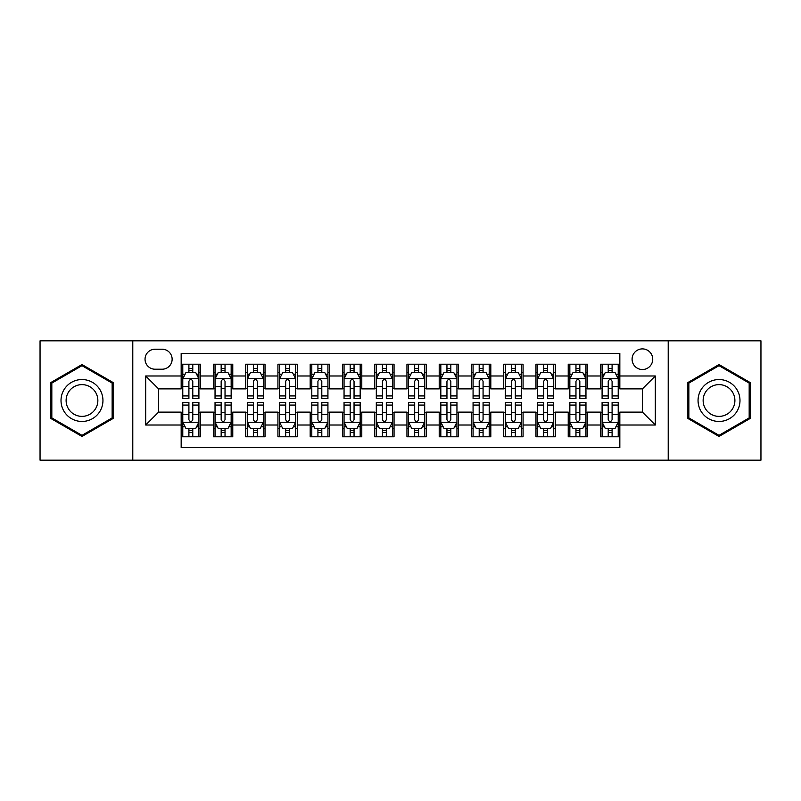 <?xml version="1.0" encoding="UTF-8"?>
<svg xmlns="http://www.w3.org/2000/svg" width="801" height="801" viewBox="0 0 801 801"><rect width="100%" height="100%" fill="white"/><g stroke="black" fill="none" stroke-linecap="round" stroke-linejoin="round"><path stroke-width="1.2" d="M642.412 348.896A10.323 10.323 0 0 0 632.089 359.218A10.323 10.323 0 0 0 642.412 369.531A10.323 10.323 0 0 0 652.735 359.218A10.323 10.323 0 0 0 642.412 348.896M668.214 460.175L760.95 460.175L760.95 340.825L668.214 340.825L668.214 460.175L132.786 460.175L132.786 340.825L40.05 340.825L40.05 460.175L132.786 460.175M619.834 364.215L600.48 364.215L600.48 375.989L587.584 375.989L587.584 388.885L600.48 388.885L600.48 375.989M587.584 375.989L587.584 364.215L568.229 364.215L568.229 375.989L555.323 375.989L555.323 388.885L568.229 388.885L568.229 375.989M555.323 375.989L555.323 364.215L535.969 364.215L535.969 375.989L523.073 375.989L523.073 388.885L535.969 388.885L535.969 375.989M523.073 375.989L523.073 364.215L503.719 364.215L503.719 375.989L490.813 375.989L490.813 388.885L503.719 388.885L503.719 375.989M490.813 375.989L490.813 364.215L471.459 364.215L471.459 375.989L458.562 375.989L458.562 388.885L471.459 388.885L471.459 375.989M458.562 375.989L458.562 364.215L439.208 364.215L439.208 375.989L426.302 375.989L426.302 388.885L439.208 388.885L439.208 375.989M426.302 375.989L426.302 364.215L406.948 364.215L406.948 375.989L394.052 375.989L394.052 388.885L406.948 388.885L406.948 375.989M394.052 375.989L394.052 364.215L374.698 364.215L374.698 375.989L361.792 375.989L361.792 388.885L374.698 388.885L374.698 375.989M361.792 375.989L361.792 364.215L342.438 364.215L342.438 375.989L329.541 375.989L329.541 388.885L342.438 388.885L342.438 375.989M329.541 375.989L329.541 364.215L310.187 364.215L310.187 375.989L297.281 375.989L297.281 388.885L310.187 388.885L310.187 375.989M297.281 375.989L297.281 364.215L277.927 364.215L277.927 375.989L265.031 375.989L265.031 388.885L277.927 388.885L277.927 375.989M265.031 375.989L265.031 364.215L245.677 364.215L245.677 375.989L232.771 375.989L232.771 388.885L245.677 388.885L245.677 375.989M232.771 375.989L232.771 364.215L213.416 364.215L213.416 388.885L200.52 388.885L200.52 364.215L181.166 364.215M181.166 436.785L200.52 436.785L200.52 412.115L213.416 412.115L213.416 436.785L232.771 436.785L232.771 412.115L245.677 412.115L245.677 425.011L232.771 425.011M245.677 425.011L245.677 436.785L265.031 436.785L265.031 412.115L277.927 412.115L277.927 425.011L265.031 425.011M277.927 425.011L277.927 436.785L297.281 436.785L297.281 412.115L310.187 412.115L310.187 425.011L297.281 425.011M310.187 425.011L310.187 436.785L329.541 436.785L329.541 412.115L342.438 412.115L342.438 425.011L329.541 425.011M342.438 425.011L342.438 436.785L361.792 436.785L361.792 412.115L374.698 412.115L374.698 425.011L361.792 425.011M374.698 425.011L374.698 436.785L394.052 436.785L394.052 412.115L406.948 412.115L406.948 425.011L394.052 425.011M406.948 425.011L406.948 436.785L426.302 436.785L426.302 412.115L439.208 412.115L439.208 425.011L426.302 425.011M439.208 425.011L439.208 436.785L458.562 436.785L458.562 412.115L471.459 412.115L471.459 425.011L458.562 425.011M471.459 425.011L471.459 436.785L490.813 436.785L490.813 412.115L503.719 412.115L503.719 425.011L490.813 425.011M503.719 425.011L503.719 436.785L523.073 436.785L523.073 412.115L535.969 412.115L535.969 425.011L523.073 425.011M535.969 425.011L535.969 436.785L555.323 436.785L555.323 412.115L568.229 412.115L568.229 425.011L555.323 425.011M568.229 425.011L568.229 436.785L587.584 436.785L587.584 412.115L600.48 412.115L600.48 425.011L587.584 425.011M155.044 369.211L162.132 369.211A10.002 10.002 0 0 0 172.135 359.218A10.002 10.002 0 0 0 162.132 349.216L155.044 349.216A10.002 10.002 0 0 0 145.041 359.218A10.002 10.002 0 0 0 155.044 369.211M668.214 340.825L132.786 340.825M619.834 375.989L619.834 353.411L181.166 353.411L181.166 388.885L158.588 388.885L158.588 412.115L181.166 412.115L181.166 447.589L619.834 447.589L619.834 412.115L642.412 412.115L642.412 388.885L619.834 388.885L619.834 375.989L655.318 375.989L655.318 425.011L619.834 425.011M181.166 425.011L145.682 425.011L145.682 375.989L181.166 375.989M600.48 425.011L600.48 436.785L619.834 436.785M181.166 372.275L182.778 372.275M188.906 372.275L192.781 372.275M198.908 372.275L200.52 372.275M181.166 388.565L182.778 388.565M188.906 388.565L192.781 388.565M198.908 388.565L200.52 388.565M181.166 412.435L182.778 412.435M188.906 412.435L192.781 412.435M198.908 412.435L200.52 412.435M181.166 428.725L182.778 428.725M188.906 428.725L192.781 428.725M198.908 428.725L200.52 428.725M213.416 388.565L215.038 388.565M221.166 388.565L225.031 388.565M231.159 388.565L232.771 388.565M213.416 372.275L215.038 372.275M221.166 372.275L225.031 372.275M231.159 372.275L232.771 372.275M213.416 412.435L215.038 412.435M221.166 412.435L225.031 412.435M231.159 412.435L232.771 412.435M213.416 428.725L215.038 428.725M221.166 428.725L225.031 428.725M231.159 428.725L232.771 428.725M245.677 412.435L247.289 412.435M253.416 412.435L257.291 412.435M263.419 412.435L265.031 412.435M245.677 428.725L247.289 428.725M253.416 428.725L257.291 428.725M263.419 428.725L265.031 428.725M245.677 372.275L247.289 372.275M253.416 372.275L257.291 372.275M263.419 372.275L265.031 372.275M245.677 388.565L247.289 388.565M253.416 388.565L257.291 388.565M263.419 388.565L265.031 388.565M277.927 412.435L279.539 412.435M285.677 412.435L289.541 412.435M295.669 412.435L297.281 412.435M277.927 428.725L279.539 428.725M285.677 428.725L289.541 428.725M295.669 428.725L297.281 428.725M277.927 372.275L279.539 372.275M285.677 372.275L289.541 372.275M295.669 372.275L297.281 372.275M277.927 388.565L279.539 388.565M285.677 388.565L289.541 388.565M295.669 388.565L297.281 388.565M310.187 412.435L311.799 412.435M317.927 412.435L321.802 412.435M327.929 412.435L329.541 412.435M310.187 428.725L311.799 428.725M317.927 428.725L321.802 428.725M327.929 428.725L329.541 428.725M310.187 372.275L311.799 372.275M317.927 372.275L321.802 372.275M327.929 372.275L329.541 372.275M310.187 388.565L311.799 388.565M317.927 388.565L321.802 388.565M327.929 388.565L329.541 388.565M342.438 412.435L344.05 412.435M350.177 412.435L354.052 412.435M360.18 412.435L361.792 412.435M342.438 428.725L344.05 428.725M350.177 428.725L354.052 428.725M360.18 428.725L361.792 428.725M342.438 372.275L344.05 372.275M350.177 372.275L354.052 372.275M360.18 372.275L361.792 372.275M342.438 388.565L344.05 388.565M350.177 388.565L354.052 388.565M360.18 388.565L361.792 388.565M374.698 412.435L376.31 412.435M382.437 412.435L386.312 412.435M392.44 412.435L394.052 412.435M374.698 428.725L376.31 428.725M382.437 428.725L386.312 428.725M392.44 428.725L394.052 428.725M374.698 372.275L376.31 372.275M382.437 372.275L386.312 372.275M392.44 372.275L394.052 372.275M374.698 388.565L376.31 388.565M382.437 388.565L386.312 388.565M392.44 388.565L394.052 388.565M406.948 412.435L408.56 412.435M414.688 412.435L418.563 412.435M424.69 412.435L426.302 412.435M406.948 428.725L408.56 428.725M414.688 428.725L418.563 428.725M424.69 428.725L426.302 428.725M406.948 372.275L408.56 372.275M414.688 372.275L418.563 372.275M424.69 372.275L426.302 372.275M406.948 388.565L408.56 388.565M414.688 388.565L418.563 388.565M424.69 388.565L426.302 388.565M439.208 412.435L440.82 412.435M446.948 412.435L450.823 412.435M456.95 412.435L458.562 412.435M439.208 428.725L440.82 428.725M446.948 428.725L450.823 428.725M456.95 428.725L458.562 428.725M439.208 372.275L440.82 372.275M446.948 372.275L450.823 372.275M456.95 372.275L458.562 372.275M439.208 388.565L440.82 388.565M446.948 388.565L450.823 388.565M456.95 388.565L458.562 388.565M471.459 412.435L473.071 412.435M479.198 412.435L483.073 412.435M489.201 412.435L490.813 412.435M471.459 428.725L473.071 428.725M479.198 428.725L483.073 428.725M489.201 428.725L490.813 428.725M471.459 372.275L473.071 372.275M479.198 372.275L483.073 372.275M489.201 372.275L490.813 372.275M471.459 388.565L473.071 388.565M479.198 388.565L483.073 388.565M489.201 388.565L490.813 388.565M503.719 412.435L505.331 412.435M511.459 412.435L515.323 412.435M521.461 412.435L523.073 412.435M503.719 428.725L505.331 428.725M511.459 428.725L515.323 428.725M521.461 428.725L523.073 428.725M503.719 372.275L505.331 372.275M511.459 372.275L515.323 372.275M521.461 372.275L523.073 372.275M503.719 388.565L505.331 388.565M511.459 388.565L515.323 388.565M521.461 388.565L523.073 388.565M535.969 412.435L537.581 412.435M543.709 412.435L547.584 412.435M553.711 412.435L555.323 412.435M535.969 428.725L537.581 428.725M543.709 428.725L547.584 428.725M553.711 428.725L555.323 428.725M535.969 372.275L537.581 372.275M543.709 372.275L547.584 372.275M553.711 372.275L555.323 372.275M535.969 388.565L537.581 388.565M543.709 388.565L547.584 388.565M553.711 388.565L555.323 388.565M568.229 412.435L569.841 412.435M575.969 412.435L579.834 412.435M585.962 412.435L587.584 412.435M568.229 428.725L569.841 428.725M575.969 428.725L579.834 428.725M585.962 428.725L587.584 428.725M568.229 372.275L569.841 372.275M575.969 372.275L579.834 372.275M585.962 372.275L587.584 372.275M568.229 388.565L569.841 388.565M575.969 388.565L579.834 388.565M585.962 388.565L587.584 388.565M600.48 412.435L602.092 412.435M608.219 412.435L612.094 412.435M618.222 412.435L619.834 412.435M600.48 428.725L602.092 428.725M608.219 428.725L612.094 428.725M618.222 428.725L619.834 428.725M600.48 372.275L602.092 372.275M608.219 372.275L612.094 372.275M618.222 372.275L619.834 372.275M600.48 388.565L602.092 388.565M608.219 388.565L612.094 388.565M618.222 388.565L619.834 388.565M158.588 388.885L145.682 375.989M158.588 412.115L145.682 425.011M655.318 375.989L642.412 388.885M655.318 425.011L642.412 412.115M81.982 436.445L113.111 418.472L113.111 382.528L81.982 364.555L50.853 382.528L50.853 418.472L81.982 436.445M750.147 382.528L719.018 364.555L687.889 382.528L687.889 418.472L719.018 436.445L750.147 418.472L750.147 382.528M192.781 368.41L188.906 368.41M198.908 395.934L192.781 395.934L192.781 398.568L198.908 398.568L198.908 378.893L195.684 372.435L186.002 372.435L182.778 378.893L182.778 398.568L188.906 398.568L188.906 395.934L182.778 395.934M182.778 378.893L182.778 364.215M198.908 378.893L198.908 364.215M188.906 372.435L188.906 364.215M192.781 364.215L192.781 372.435M192.781 395.934L192.781 381.306C191.489 378.823 190.197 378.823 188.906 381.306L188.906 395.934M188.906 432.59L192.781 432.59M182.778 405.066L188.906 405.066L188.906 402.432L182.778 402.432L182.778 422.107L186.002 428.565L195.684 428.565L198.908 422.107L198.908 402.432L192.781 402.432L192.781 405.066L198.908 405.066M198.908 422.107L198.908 436.785M182.778 422.107L182.778 436.785M192.781 428.565L192.781 436.785M188.906 436.785L188.906 428.565M188.906 405.066L188.906 419.694C190.197 422.177 191.489 422.177 192.781 419.694L192.781 405.066M81.982 379.534A20.966 20.966 0 0 0 61.016 400.5A20.966 20.966 0 0 0 81.982 421.466A20.966 20.966 0 0 0 102.949 400.5A20.966 20.966 0 0 0 81.982 379.534M81.982 384.63A15.87 15.87 0 0 0 66.113 400.5A15.87 15.87 0 0 0 81.982 416.37A15.87 15.87 0 0 0 97.852 400.5A15.87 15.87 0 0 0 81.982 384.63M112.14 417.912L81.982 435.323L51.825 417.912L51.825 383.088L81.982 365.677L112.14 383.088L112.14 417.912M700.865 390.017A20.966 20.966 0 0 0 708.535 418.653A20.966 20.966 0 0 0 737.18 410.983A20.966 20.966 0 0 0 729.501 382.347A20.966 20.966 0 0 0 700.865 390.017M705.27 392.56A15.87 15.87 0 0 0 711.078 414.247A15.87 15.87 0 0 0 732.765 408.44A15.87 15.87 0 0 0 726.958 386.753A15.87 15.87 0 0 0 705.27 392.56M749.175 383.088L749.175 417.912L719.018 435.323L688.86 417.912L688.86 383.088L719.018 365.677L749.175 383.088M225.031 368.41L221.166 368.41M231.159 395.934L225.031 395.934L225.031 398.568L231.159 398.568L231.159 378.893L227.935 372.435L218.262 372.435L215.038 378.893L215.038 398.568L221.166 398.568L221.166 395.934L215.038 395.934M215.038 378.893L215.038 364.215M231.159 378.893L231.159 364.215M221.166 372.435L221.166 364.215M225.031 364.215L225.031 372.435M225.031 395.934L225.031 381.306C223.739 378.823 222.458 378.823 221.166 381.306L221.166 395.934M257.291 368.41L253.416 368.41M263.419 395.934L257.291 395.934L257.291 398.568L263.419 398.568L263.419 378.893L260.195 372.435L250.513 372.435L247.289 378.893L247.289 398.568L253.416 398.568L253.416 395.934L247.289 395.934M247.289 378.893L247.289 364.215M263.419 378.893L263.419 364.215M253.416 372.435L253.416 364.215M257.291 364.215L257.291 372.435M257.291 395.934L257.291 381.306C256 378.823 254.708 378.823 253.416 381.306L253.416 395.934M289.541 368.41L285.677 368.41M295.669 395.934L289.541 395.934L289.541 398.568L295.669 398.568L295.669 378.893L292.445 372.435L282.773 372.435L279.539 378.893L279.539 398.568L285.677 398.568L285.677 395.934L279.539 395.934M279.539 378.893L279.539 364.215M295.669 378.893L295.669 364.215M285.677 372.435L285.677 364.215M289.541 364.215L289.541 372.435M289.541 395.934L289.541 381.306C288.25 378.823 286.968 378.823 285.677 381.306L285.677 395.934M321.802 368.41L317.927 368.41M327.929 395.934L321.802 395.934L321.802 398.568L327.929 398.568L327.929 378.893L324.705 372.435L315.023 372.435L311.799 378.893L311.799 398.568L317.927 398.568L317.927 395.934L311.799 395.934M311.799 378.893L311.799 364.215M327.929 378.893L327.929 364.215M317.927 372.435L317.927 364.215M321.802 364.215L321.802 372.435M321.802 395.934L321.802 381.306C320.51 378.823 319.219 378.823 317.927 381.306L317.927 395.934M221.166 432.59L225.031 432.59M215.038 405.066L221.166 405.066L221.166 402.432L215.038 402.432L215.038 422.107L218.262 428.565L227.935 428.565L231.159 422.107L231.159 402.432L225.031 402.432L225.031 405.066L231.159 405.066M231.159 422.107L231.159 436.785M215.038 422.107L215.038 436.785M225.031 428.565L225.031 436.785M221.166 436.785L221.166 428.565M221.166 405.066L221.166 419.694C222.448 422.177 223.739 422.177 225.031 419.694L225.031 405.066M253.416 432.59L257.291 432.59M247.289 405.066L253.416 405.066L253.416 402.432L247.289 402.432L247.289 422.107L250.513 428.565L260.195 428.565L263.419 422.107L263.419 402.432L257.291 402.432L257.291 405.066L263.419 405.066M263.419 422.107L263.419 436.785M247.289 422.107L247.289 436.785M257.291 428.565L257.291 436.785M253.416 436.785L253.416 428.565M253.416 405.066L253.416 419.694C254.708 422.177 256 422.177 257.291 419.694L257.291 405.066M285.677 432.59L289.541 432.59M279.539 405.066L285.677 405.066L285.677 402.432L279.539 402.432L279.539 422.107L282.773 428.565L292.445 428.565L295.669 422.107L295.669 402.432L289.541 402.432L289.541 405.066L295.669 405.066M295.669 422.107L295.669 436.785M279.539 422.107L279.539 436.785M289.541 428.565L289.541 436.785M285.677 436.785L285.677 428.565M285.677 405.066L285.677 419.694C286.958 422.177 288.25 422.177 289.541 419.694L289.541 405.066M317.927 432.59L321.802 432.59M311.799 405.066L317.927 405.066L317.927 402.432L311.799 402.432L311.799 422.107L315.023 428.565L324.705 428.565L327.929 422.107L327.929 402.432L321.802 402.432L321.802 405.066L327.929 405.066M327.929 422.107L327.929 436.785M311.799 422.107L311.799 436.785M321.802 428.565L321.802 436.785M317.927 436.785L317.927 428.565M317.927 405.066L317.927 419.694C319.219 422.177 320.51 422.177 321.802 419.694L321.802 405.066M354.052 368.41L350.177 368.41M360.18 395.934L354.052 395.934L354.052 398.568L360.18 398.568L360.18 378.893L356.956 372.435L347.284 372.435L344.05 378.893L344.05 398.568L350.177 398.568L350.177 395.934L344.05 395.934M344.05 378.893L344.05 364.215M360.18 378.893L360.18 364.215M350.177 372.435L350.177 364.215M354.052 364.215L354.052 372.435M354.052 395.934L354.052 381.306C352.76 378.823 351.479 378.823 350.177 381.306L350.177 395.934M350.177 432.59L354.052 432.59M344.05 405.066L350.177 405.066L350.177 402.432L344.05 402.432L344.05 422.107L347.284 428.565L356.956 428.565L360.18 422.107L360.18 402.432L354.052 402.432L354.052 405.066L360.18 405.066M360.18 422.107L360.18 436.785M344.05 422.107L344.05 436.785M354.052 428.565L354.052 436.785M350.177 436.785L350.177 428.565M350.177 405.066L350.177 419.694C351.469 422.177 352.76 422.177 354.052 419.694L354.052 405.066M386.312 368.41L382.437 368.41M392.44 395.934L386.312 395.934L386.312 398.568L392.44 398.568L392.44 378.893L389.206 372.435L379.534 372.435L376.31 378.893L376.31 398.568L382.437 398.568L382.437 395.934L376.31 395.934M376.31 378.893L376.31 364.215M392.44 378.893L392.44 364.215M382.437 372.435L382.437 364.215M386.312 364.215L386.312 372.435M386.312 395.934L386.312 381.306C385.021 378.823 383.729 378.823 382.437 381.306L382.437 395.934M382.437 432.59L386.312 432.59M376.31 405.066L382.437 405.066L382.437 402.432L376.31 402.432L376.31 422.107L379.534 428.565L389.206 428.565L392.44 422.107L392.44 402.432L386.312 402.432L386.312 405.066L392.44 405.066M392.44 422.107L392.44 436.785M376.31 422.107L376.31 436.785M386.312 428.565L386.312 436.785M382.437 436.785L382.437 428.565M382.437 405.066L382.437 419.694C383.729 422.177 385.021 422.177 386.312 419.694L386.312 405.066M418.563 368.41L414.688 368.41M424.69 395.934L418.563 395.934L418.563 398.568L424.69 398.568L424.69 378.893L421.466 372.435L411.794 372.435L408.56 378.893L408.56 398.568L414.688 398.568L414.688 395.934L408.56 395.934M408.56 378.893L408.56 364.215M424.69 378.893L424.69 364.215M414.688 372.435L414.688 364.215M418.563 364.215L418.563 372.435M418.563 395.934L418.563 381.306C417.271 378.823 415.979 378.823 414.688 381.306L414.688 395.934M414.688 432.59L418.563 432.59M408.56 405.066L414.688 405.066L414.688 402.432L408.56 402.432L408.56 422.107L411.794 428.565L421.466 428.565L424.69 422.107L424.69 402.432L418.563 402.432L418.563 405.066L424.69 405.066M424.69 422.107L424.69 436.785M408.56 422.107L408.56 436.785M418.563 428.565L418.563 436.785M414.688 436.785L414.688 428.565M414.688 405.066L414.688 419.694C415.979 422.177 417.271 422.177 418.563 419.694L418.563 405.066M450.823 368.41L446.948 368.41M456.95 395.934L450.823 395.934L450.823 398.568L456.95 398.568L456.95 378.893L453.716 372.435L444.044 372.435L440.82 378.893L440.82 398.568L446.948 398.568L446.948 395.934L440.82 395.934M440.82 378.893L440.82 364.215M456.95 378.893L456.95 364.215M446.948 372.435L446.948 364.215M450.823 364.215L450.823 372.435M450.823 395.934L450.823 381.306C449.531 378.823 448.24 378.823 446.948 381.306L446.948 395.934M446.948 432.59L450.823 432.59M440.82 405.066L446.948 405.066L446.948 402.432L440.82 402.432L440.82 422.107L444.044 428.565L453.716 428.565L456.95 422.107L456.95 402.432L450.823 402.432L450.823 405.066L456.95 405.066M456.95 422.107L456.95 436.785M440.82 422.107L440.82 436.785M450.823 428.565L450.823 436.785M446.948 436.785L446.948 428.565M446.948 405.066L446.948 419.694C448.24 422.177 449.521 422.177 450.823 419.694L450.823 405.066M483.073 368.41L479.198 368.41M489.201 395.934L483.073 395.934L483.073 398.568L489.201 398.568L489.201 378.893L485.977 372.435L476.295 372.435L473.071 378.893L473.071 398.568L479.198 398.568L479.198 395.934L473.071 395.934M473.071 378.893L473.071 364.215M489.201 378.893L489.201 364.215M479.198 372.435L479.198 364.215M483.073 364.215L483.073 372.435M483.073 395.934L483.073 381.306C481.781 378.823 480.49 378.823 479.198 381.306L479.198 395.934M479.198 432.59L483.073 432.59M473.071 405.066L479.198 405.066L479.198 402.432L473.071 402.432L473.071 422.107L476.295 428.565L485.977 428.565L489.201 422.107L489.201 402.432L483.073 402.432L483.073 405.066L489.201 405.066M489.201 422.107L489.201 436.785M473.071 422.107L473.071 436.785M483.073 428.565L483.073 436.785M479.198 436.785L479.198 428.565M479.198 405.066L479.198 419.694C480.49 422.177 481.781 422.177 483.073 419.694L483.073 405.066M515.323 368.41L511.459 368.41M521.461 395.934L515.323 395.934L515.323 398.568L521.461 398.568L521.461 378.893L518.227 372.435L508.555 372.435L505.331 378.893L505.331 398.568L511.459 398.568L511.459 395.934L505.331 395.934M505.331 378.893L505.331 364.215M521.461 378.893L521.461 364.215M511.459 372.435L511.459 364.215M515.323 364.215L515.323 372.435M515.323 395.934L515.323 381.306C514.042 378.823 512.75 378.823 511.459 381.306L511.459 395.934M511.459 432.59L515.323 432.59M505.331 405.066L511.459 405.066L511.459 402.432L505.331 402.432L505.331 422.107L508.555 428.565L518.227 428.565L521.461 422.107L521.461 402.432L515.323 402.432L515.323 405.066L521.461 405.066M521.461 422.107L521.461 436.785M505.331 422.107L505.331 436.785M515.323 428.565L515.323 436.785M511.459 436.785L511.459 428.565M511.459 405.066L511.459 419.694C512.75 422.177 514.032 422.177 515.323 419.694L515.323 405.066M547.584 368.41L543.709 368.41M553.711 395.934L547.584 395.934L547.584 398.568L553.711 398.568L553.711 378.893L550.487 372.435L540.805 372.435L537.581 378.893L537.581 398.568L543.709 398.568L543.709 395.934L537.581 395.934M537.581 378.893L537.581 364.215M553.711 378.893L553.711 364.215M543.709 372.435L543.709 364.215M547.584 364.215L547.584 372.435M547.584 395.934L547.584 381.306C546.292 378.823 545 378.823 543.709 381.306L543.709 395.934M543.709 432.59L547.584 432.59M537.581 405.066L543.709 405.066L543.709 402.432L537.581 402.432L537.581 422.107L540.805 428.565L550.487 428.565L553.711 422.107L553.711 402.432L547.584 402.432L547.584 405.066L553.711 405.066M553.711 422.107L553.711 436.785M537.581 422.107L537.581 436.785M547.584 428.565L547.584 436.785M543.709 436.785L543.709 428.565M543.709 405.066L543.709 419.694C545 422.177 546.292 422.177 547.584 419.694L547.584 405.066M579.834 368.41L575.969 368.41M585.962 395.934L579.834 395.934L579.834 398.568L585.962 398.568L585.962 378.893L582.738 372.435L573.065 372.435L569.841 378.893L569.841 398.568L575.969 398.568L575.969 395.934L569.841 395.934M569.841 378.893L569.841 364.215M585.962 378.893L585.962 364.215M575.969 372.435L575.969 364.215M579.834 364.215L579.834 372.435M579.834 395.934L579.834 381.306C578.552 378.823 577.261 378.823 575.969 381.306L575.969 395.934M575.969 432.59L579.834 432.59M569.841 405.066L575.969 405.066L575.969 402.432L569.841 402.432L569.841 422.107L573.065 428.565L582.738 428.565L585.962 422.107L585.962 402.432L579.834 402.432L579.834 405.066L585.962 405.066M585.962 422.107L585.962 436.785M569.841 422.107L569.841 436.785M579.834 428.565L579.834 436.785M575.969 436.785L575.969 428.565M575.969 405.066L575.969 419.694C577.261 422.177 578.542 422.177 579.834 419.694L579.834 405.066M612.094 368.41L608.219 368.41M618.222 395.934L612.094 395.934L612.094 398.568L618.222 398.568L618.222 378.893L614.998 372.435L605.316 372.435L602.092 378.893L602.092 398.568L608.219 398.568L608.219 395.934L602.092 395.934M602.092 378.893L602.092 364.215M618.222 378.893L618.222 364.215M608.219 372.435L608.219 364.215M612.094 364.215L612.094 372.435M612.094 395.934L612.094 381.306C610.803 378.823 609.511 378.823 608.219 381.306L608.219 395.934M608.219 432.59L612.094 432.59M602.092 405.066L608.219 405.066L608.219 402.432L602.092 402.432L602.092 422.107L605.316 428.565L614.998 428.565L618.222 422.107L618.222 402.432L612.094 402.432L612.094 405.066L618.222 405.066M618.222 422.107L618.222 436.785M602.092 422.107L602.092 436.785M612.094 428.565L612.094 436.785M608.219 436.785L608.219 428.565M608.219 405.066L608.219 419.694C609.511 422.177 610.803 422.177 612.094 419.694L612.094 405.066M213.416 425.011L200.52 425.011M213.416 375.989L200.52 375.989M198.828 378.733L182.858 378.733M182.778 374.217L185.121 374.217M196.565 374.217L198.908 374.217M188.906 386.362L182.778 386.362M198.908 386.362L192.781 386.362M192.781 370.462L188.906 370.462M182.858 422.267L198.828 422.267M198.908 426.783L196.565 426.783M185.121 426.783L182.778 426.783M192.781 414.638L198.908 414.638M182.778 414.638L188.906 414.638M188.906 430.537L192.781 430.537M231.078 378.733L215.119 378.733M215.038 374.217L217.371 374.217M228.826 374.217L231.159 374.217M221.166 386.362L215.038 386.362M231.159 386.362L225.031 386.362M225.031 370.462L221.166 370.462M263.339 378.733L247.369 378.733M247.289 374.217L249.632 374.217M261.076 374.217L263.419 374.217M253.416 386.362L247.289 386.362M263.419 386.362L257.291 386.362M257.291 370.462L253.416 370.462M295.589 378.733L279.629 378.733M279.539 374.217L281.882 374.217M293.336 374.217L295.669 374.217M285.677 386.362L279.539 386.362M295.669 386.362L289.541 386.362M289.541 370.462L285.677 370.462M327.849 378.733L311.879 378.733M311.799 374.217L314.132 374.217M325.586 374.217L327.929 374.217M317.927 386.362L311.799 386.362M327.929 386.362L321.802 386.362M321.802 370.462L317.927 370.462M215.119 422.267L231.078 422.267M231.159 426.783L228.826 426.783M217.371 426.783L215.038 426.783M225.031 414.638L231.159 414.638M215.038 414.638L221.166 414.638M221.166 430.537L225.031 430.537M247.369 422.267L263.339 422.267M263.419 426.783L261.076 426.783M249.632 426.783L247.289 426.783M257.291 414.638L263.419 414.638M247.289 414.638L253.416 414.638M253.416 430.537L257.291 430.537M279.629 422.267L295.589 422.267M295.669 426.783L293.336 426.783M281.882 426.783L279.539 426.783M289.541 414.638L295.669 414.638M279.539 414.638L285.677 414.638M285.677 430.537L289.541 430.537M311.879 422.267L327.849 422.267M327.929 426.783L325.586 426.783M314.132 426.783L311.799 426.783M321.802 414.638L327.929 414.638M311.799 414.638L317.927 414.638M317.927 430.537L321.802 430.537M360.1 378.733L344.13 378.733M344.05 374.217L346.392 374.217M357.847 374.217L360.18 374.217M350.177 386.362L344.05 386.362M360.18 386.362L354.052 386.362M354.052 370.462L350.177 370.462M344.13 422.267L360.1 422.267M360.18 426.783L357.847 426.783M346.392 426.783L344.05 426.783M354.052 414.638L360.18 414.638M344.05 414.638L350.177 414.638M350.177 430.537L354.052 430.537M392.36 378.733L376.39 378.733M376.31 374.217L378.643 374.217M390.097 374.217L392.44 374.217M382.437 386.362L376.31 386.362M392.44 386.362L386.312 386.362M386.312 370.462L382.437 370.462M376.39 422.267L392.36 422.267M392.44 426.783L390.097 426.783M378.643 426.783L376.31 426.783M386.312 414.638L392.44 414.638M376.31 414.638L382.437 414.638M382.437 430.537L386.312 430.537M424.61 378.733L408.64 378.733M408.56 374.217L410.903 374.217M422.357 374.217L424.69 374.217M414.688 386.362L408.56 386.362M424.69 386.362L418.563 386.362M418.563 370.462L414.688 370.462M408.64 422.267L424.61 422.267M424.69 426.783L422.357 426.783M410.903 426.783L408.56 426.783M418.563 414.638L424.69 414.638M408.56 414.638L414.688 414.638M414.688 430.537L418.563 430.537M456.87 378.733L440.9 378.733M440.82 374.217L443.153 374.217M454.608 374.217L456.95 374.217M446.948 386.362L440.82 386.362M456.95 386.362L450.823 386.362M450.823 370.462L446.948 370.462M440.9 422.267L456.87 422.267M456.95 426.783L454.608 426.783M443.153 426.783L440.82 426.783M450.823 414.638L456.95 414.638M440.82 414.638L446.948 414.638M446.948 430.537L450.823 430.537M489.121 378.733L473.151 378.733M473.071 374.217L475.414 374.217M486.868 374.217L489.201 374.217M479.198 386.362L473.071 386.362M489.201 386.362L483.073 386.362M483.073 370.462L479.198 370.462M473.151 422.267L489.121 422.267M489.201 426.783L486.868 426.783M475.414 426.783L473.071 426.783M483.073 414.638L489.201 414.638M473.071 414.638L479.198 414.638M479.198 430.537L483.073 430.537M521.371 378.733L505.411 378.733M505.331 374.217L507.664 374.217M519.118 374.217L521.461 374.217M511.459 386.362L505.331 386.362M521.461 386.362L515.323 386.362M515.323 370.462L511.459 370.462M505.411 422.267L521.371 422.267M521.461 426.783L519.118 426.783M507.664 426.783L505.331 426.783M515.323 414.638L521.461 414.638M505.331 414.638L511.459 414.638M511.459 430.537L515.323 430.537M553.631 378.733L537.661 378.733M537.581 374.217L539.924 374.217M551.368 374.217L553.711 374.217M543.709 386.362L537.581 386.362M553.711 386.362L547.584 386.362M547.584 370.462L543.709 370.462M537.661 422.267L553.631 422.267M553.711 426.783L551.368 426.783M539.924 426.783L537.581 426.783M547.584 414.638L553.711 414.638M537.581 414.638L543.709 414.638M543.709 430.537L547.584 430.537M585.881 378.733L569.922 378.733M569.841 374.217L572.174 374.217M583.629 374.217L585.962 374.217M575.969 386.362L569.841 386.362M585.962 386.362L579.834 386.362M579.834 370.462L575.969 370.462M569.922 422.267L585.881 422.267M585.962 426.783L583.629 426.783M572.174 426.783L569.841 426.783M579.834 414.638L585.962 414.638M569.841 414.638L575.969 414.638M575.969 430.537L579.834 430.537M618.142 378.733L602.172 378.733M602.092 374.217L604.435 374.217M615.879 374.217L618.222 374.217M608.219 386.362L602.092 386.362M618.222 386.362L612.094 386.362M612.094 370.462L608.219 370.462M602.172 422.267L618.142 422.267M618.222 426.783L615.879 426.783M604.435 426.783L602.092 426.783M612.094 414.638L618.222 414.638M602.092 414.638L608.219 414.638M608.219 430.537L612.094 430.537"/></g></svg>
